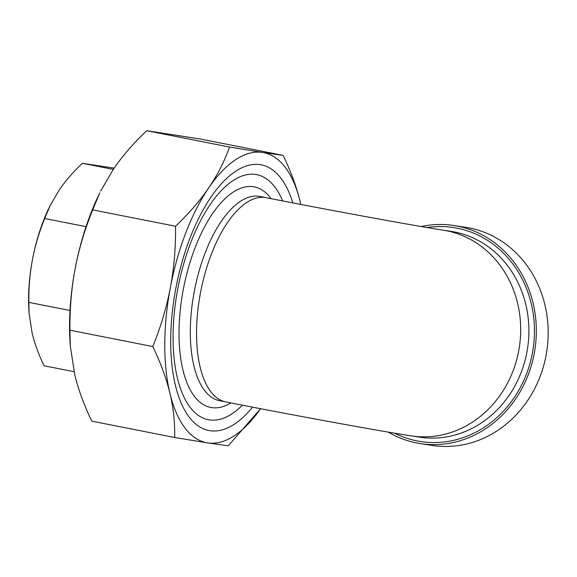 <?xml version="1.0" encoding="UTF-8"?>
<svg xmlns="http://www.w3.org/2000/svg" width="577" height="577" viewBox="0 0 577 577"><rect width="100%" height="100%" fill="white"/><g stroke="black" fill="none" stroke-linecap="round" stroke-linejoin="round"><path stroke-width="0.87" d="M174.651 437.503C175.04 422.804 173.461 408.054 169.919 393.247A147.813 65.446 101.2 0 0 207.641 442.884L174.651 437.503L91.786 421.16C83.953 404.838 78.248 389.273 74.685 374.459L70.293 345.897L69.954 330.203C69.716 308.883 71.44 288.421 75.133 268.832A147.813 65.446 -78.8 0 1 99.749 192.898L92.681 209.898C84.696 229.596 78.847 249.242 75.133 268.832A147.813 65.446 -78.8 0 0 70.105 343.171L70.293 345.897M152.811 346.553C160.803 326.849 166.652 307.202 170.366 287.62A147.813 65.446 101.2 0 0 169.919 393.247C166.349 378.433 160.651 362.868 152.811 346.553L69.954 330.203M175.545 226.242C188.859 213.555 199.923 200.76 208.723 187.871A147.813 65.446 101.2 0 0 170.366 287.62C174.052 268.024 175.783 247.569 175.545 226.242L92.681 209.898M229.531 147.056L262.521 152.429A147.813 65.446 101.2 0 0 208.723 187.871C217.5 174.975 224.439 161.365 229.531 147.056L146.666 130.705C133.352 143.399 122.295 156.187 113.489 169.083L100.636 191.102M262.521 152.429L283.141 155.372C290.981 171.686 296.679 187.251 300.249 202.065A147.813 65.446 101.2 0 0 262.521 152.429M300.249 202.065L300.797 204.424A147.813 65.446 101.2 0 0 300.249 202.065M260.58 408.696L228.261 445.819L207.641 442.884A147.813 65.446 101.2 0 0 260.58 408.696M283.141 155.372L200.284 139.021L146.666 130.705M292.813 202.888A135.386 59.943 101.2 0 0 198.358 218.914A135.386 59.943 101.2 0 0 171.203 356.55A135.386 59.943 101.2 0 0 252.582 407.153M388.263 432.108A110.337 98.919 -81.2 0 0 420.215 443.59A110.337 98.919 -81.2 0 0 534.879 349.72A110.337 98.919 -81.2 0 0 454.041 225.52A110.337 98.919 -81.2 0 0 421.246 226.537M454.041 225.52L465.891 227.36A110.337 98.919 98.8 0 1 546.729 351.559A110.337 98.919 98.8 0 1 432.065 445.43L420.215 443.59M242.383 405.177A124.913 55.305 -78.8 0 1 238.294 409.006A124.913 55.305 -78.8 0 1 209.328 419.876A124.913 55.305 -78.8 0 1 185.895 256.556A124.913 55.305 -78.8 0 1 280.335 195.87A124.913 55.305 -78.8 0 1 282.651 200.919M29.088 313.318L28.958 311.414A103.052 45.626 -78.8 0 1 32.463 259.585C29.903 273.094 28.699 287.36 28.85 302.377L29.088 313.318L32.153 333.232C34.598 343.445 38.572 354.292 44.076 365.789L74.044 371.696M114.131 168.152L82.338 163.291C72.969 172.234 65.259 181.149 59.207 190.042L50.242 205.398L44.696 218.503C39.085 232.38 35.009 246.076 32.463 259.585A103.052 45.626 -78.8 0 1 49.629 206.653L50.242 205.398M113.28 169.393L82.338 163.291M86.031 226.653L44.696 218.503M70.005 310.498L28.85 302.377M411.149 435.866A104.091 93.323 98.8 0 0 519.322 347.304A104.091 93.323 98.8 0 0 443.057 230.136L451.264 231.406A104.091 93.323 98.8 0 1 454.633 232.004A104.091 93.323 98.8 0 1 527.212 350.463A104.091 93.323 98.8 0 1 419.349 437.135L411.149 435.866C377.805 430.745 291.169 414.841 225.924 401.953A104.091 46.088 101.2 0 1 200.854 290.902A104.091 46.088 101.2 0 1 266.213 197.695L259.989 196.468A104.091 46.088 -78.8 0 0 194.622 289.676A104.091 46.088 -78.8 0 0 219.7 400.719L225.924 401.953M394.48 433.154A108.26 97.051 -81.2 0 0 529.181 366.229A108.26 97.051 -81.2 0 0 457.229 228.196A108.26 97.051 -81.2 0 0 427.168 227.54M271.111 198.661A112.421 49.781 101.2 0 0 188.506 267.44A112.421 49.781 101.2 0 0 211.651 407.6A112.421 49.781 101.2 0 0 230.822 402.912M443.057 230.136C415.519 225.953 328.486 210.035 266.213 197.695"/></g></svg>
